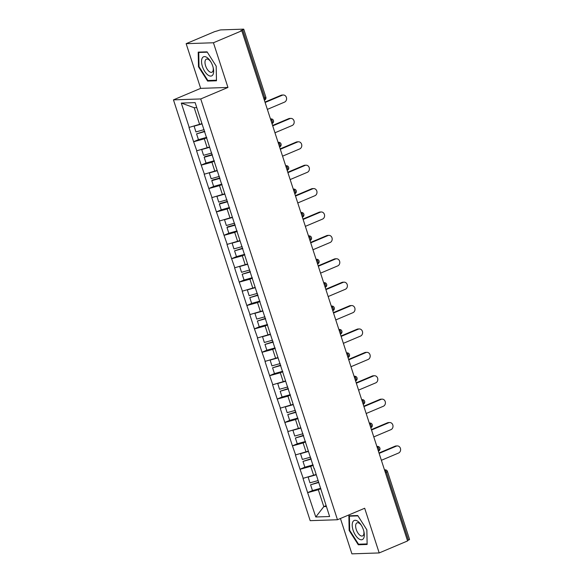 <?xml version="1.0" encoding="UTF-8"?>
<svg xmlns="http://www.w3.org/2000/svg" width="583" height="583" viewBox="0 0 583 583"><rect width="100%" height="100%" fill="white"/><g stroke="black" fill="none" stroke-linecap="round" stroke-linejoin="round"><path stroke-width="0.87" d="M340.428 518.498L351.913 553.85L379.198 552.939L407.583 540.944L241.814 30.768L213.436 42.763L186.145 43.674L200.669 88.361L173.457 99.861L310.185 520.663L337.47 519.745L200.741 98.95L173.457 99.861M186.145 43.674L214.529 31.679L217.794 30.761A2.398 0.379 -18 0 1 220.928 29.901L243.446 29.15A2.398 0.379 -18 0 1 243.774 29.23L265.848 97.164A2.398 0.379 -18 0 1 264.769 97.864L242.696 29.93L240.619 30.804L241.814 30.768M326.094 505.65L323.805 506.62L315.782 516.983L329.621 516.523L314.288 468.572M315.782 516.983L307.627 492.628L312.524 490.551M315.979 474.533L303 478.381L307.627 492.628M303.233 478.373L300.026 469.228L304.924 467.158M308.378 451.14L295.399 454.98L300.026 469.228M295.632 454.973L292.426 445.835L297.323 443.765M300.777 427.747L287.798 431.588L292.426 445.835M288.031 431.58L284.825 422.442L289.722 420.372M293.176 404.347L280.19 408.195L284.825 422.442M280.43 408.187L277.224 399.049L282.121 396.979M285.575 380.954L272.589 384.802L277.224 399.049M272.829 384.795L269.623 375.656L274.52 373.579M277.974 357.561L264.988 361.409L269.623 375.656M265.229 361.394L262.015 352.256L266.919 350.186M270.374 334.168L257.387 338.009L262.015 352.256M257.628 338.002L254.414 328.863L259.318 326.793M262.773 310.768L249.786 314.616L254.414 328.863M250.027 314.609L246.813 305.47L251.718 303.4M255.172 287.375L242.185 291.223L246.813 305.47M242.426 291.216L239.212 282.077L244.117 280M247.571 263.982L234.585 267.83L239.212 282.077M234.825 267.823L231.611 258.677L236.516 256.607M239.97 240.59L226.984 244.437L231.611 258.677M227.224 244.423L224.01 235.284L228.915 233.215M232.369 217.197L219.383 221.037L224.01 235.284M219.623 221.03L216.41 211.891L221.314 209.822M224.768 193.796L211.782 197.644L216.41 211.891M212.023 197.637L208.809 188.498L213.713 186.429M217.16 170.404L204.181 174.251L208.809 188.498M204.422 174.244L201.208 165.106L206.112 163.029M209.559 147.011L196.58 150.859L201.208 165.106M196.821 150.851L193.607 141.705L198.511 139.636M201.958 123.618L188.979 127.458L193.607 141.705M189.213 127.451L181.298 103.082L195.137 102.623L314.106 468.761M313.224 465.292L310.717 466.349L313.69 475.502M310.717 466.349L300.267 469.22M305.616 441.899L303.116 442.956L306.09 452.102M303.116 442.956L292.659 445.827M298.015 418.507L295.515 419.563L298.489 428.709M295.515 419.563L285.058 422.435M290.414 395.114L287.915 396.17L290.888 405.316M287.915 396.17L277.457 399.042M282.813 371.721L280.314 372.77L283.287 381.923M280.314 372.77L269.856 375.641M275.212 348.321L272.713 349.377L275.686 358.53M272.713 349.377L262.255 352.249M267.612 324.928L265.112 325.984L268.085 335.13M265.112 325.984L254.654 328.856M260.011 301.535L257.511 302.592L260.484 311.737L262.867 311.067M257.511 302.592L247.054 305.463M252.41 278.142L249.91 279.199L252.884 288.345M249.91 279.199L239.453 282.07M244.809 254.742L242.309 255.799L245.283 264.952L247.666 264.274M242.309 255.799L231.852 258.67M237.208 231.349L234.709 232.406L237.682 241.551M234.709 232.406L224.251 235.277M229.607 207.956L227.108 209.013L230.081 218.159M227.108 209.013L216.65 211.884M222.006 184.563L219.507 185.62L222.48 194.766L224.863 194.095M219.507 185.62L209.049 188.491M214.406 161.17L211.906 162.227L214.872 171.373M211.906 162.227L201.448 165.091M206.805 137.77L204.305 138.827L207.271 147.98M204.305 138.827L193.847 141.698M242.696 29.93A2.398 0.379 -18 0 0 243.774 29.23M196.762 107.629L194.19 107.709L199.67 124.58L202.053 123.909M194.19 107.709L181.298 103.082M408.457 540.113L386.383 472.179A2.398 0.379 162 0 0 387.469 471.479L409.543 539.413A2.398 0.379 162 0 1 408.457 540.113L407.444 540.536M379.198 552.939L364.681 508.252L337.47 519.745M200.669 88.361L227.953 87.45L213.436 42.763M227.953 87.45L200.741 98.95M320.825 488.692L318.318 489.749L323.805 506.62L326.378 506.532M318.318 489.749L307.868 492.613M216.206 66.163L207.074 51.843L198.213 52.135L198.482 66.754L207.614 81.081L216.475 80.782L216.206 66.163M348.874 515.824L349.144 530.443L358.275 544.77L367.137 544.471L366.867 529.852L357.736 515.532L348.874 515.824M209.042 80.476L207.614 81.081M199.014 66.528L198.482 66.754M359.704 544.165L358.275 544.77M349.676 530.224L349.144 530.443M267.357 109.385L284.526 102.127A3.673 3.185 88.1 0 0 286.53 97.988A3.673 3.185 88.1 0 0 283.287 95.007A3.673 3.185 88.1 0 0 282.289 95.226L265.112 102.484M282.289 95.226L281.093 95.269A3.673 3.185 -91.9 0 1 282.092 95.051L283.287 95.007M194.095 126.11L195.939 131.933L204.152 129.623M199.211 124.711L194.059 126.161M206.666 137.348L198.446 139.658L196.566 133.879L204.669 131.204M204.786 131.569L196.566 133.879M281.093 95.269L264.981 102.076M274.957 132.778L292.127 125.52A3.673 3.185 88.1 0 0 294.131 121.381A3.673 3.185 88.1 0 0 290.888 118.4A3.673 3.185 88.1 0 0 289.889 118.626L272.72 125.877M289.889 118.626L288.694 118.662A3.673 3.185 -91.9 0 1 289.693 118.444L290.888 118.4M201.696 149.51L203.54 155.326L211.753 153.016M209.661 147.302L207.293 147.965M206.812 148.104L201.66 149.554M214.267 160.74L206.047 163.051L204.174 157.279L204.618 156.747L212.27 154.597M212.387 154.969L204.174 157.279M288.694 118.662L272.582 125.469M282.558 156.171L299.735 148.92A3.673 3.185 88.1 0 0 301.732 144.773A3.673 3.185 88.1 0 0 298.489 141.8A3.673 3.185 88.1 0 0 297.49 142.019L280.321 149.277M297.49 142.019L296.295 142.055A3.673 3.185 -91.9 0 1 297.294 141.837L298.489 141.8M209.297 172.903L211.141 178.719L219.354 176.409M217.262 170.695L214.894 171.366M214.413 171.497L209.261 172.947M221.868 184.133L213.648 186.443L211.775 180.672L212.219 180.14L219.871 177.99M219.988 178.362L211.775 180.672M296.295 142.055L280.183 148.869M290.159 179.564L307.336 172.313A3.673 3.185 88.1 0 0 309.333 168.174A3.673 3.185 88.1 0 0 306.09 165.193A3.673 3.185 88.1 0 0 305.091 165.412L287.922 172.67M305.091 165.412L303.896 165.455A3.673 3.185 -91.9 0 1 304.894 165.229L306.09 165.193M216.898 196.296L218.742 202.112L226.955 199.801M222.014 194.897L216.861 196.34M229.469 207.526L221.249 209.836L219.376 204.065L219.82 203.533L227.472 201.383M227.589 201.754L219.376 204.065M303.896 165.455L287.783 172.262M297.76 202.964L314.937 195.706A3.673 3.185 88.1 0 0 316.933 191.567A3.673 3.185 88.1 0 0 313.69 188.586A3.673 3.185 88.1 0 0 312.692 188.805L295.523 196.063M312.692 188.805L311.497 188.848A3.673 3.185 -91.9 0 1 312.495 188.622L313.69 188.586M224.506 219.689L226.342 225.512L234.555 223.202M232.464 217.488L230.103 218.151M229.615 218.29L224.462 219.733M237.07 230.919L228.849 233.229L226.976 227.457L227.421 226.925L235.073 224.776M235.189 225.147L226.976 227.457M311.497 188.848L295.384 195.655M305.361 226.357L322.537 219.099A3.673 3.185 88.1 0 0 324.534 214.959A3.673 3.185 88.1 0 0 321.291 211.979A3.673 3.185 88.1 0 0 320.293 212.205L303.124 219.456M320.293 212.205L319.098 212.241A3.673 3.185 -91.9 0 1 320.096 212.023L321.291 211.979M232.107 243.089L233.943 248.905L242.164 246.594M240.065 240.881L237.704 241.544M237.215 241.683L232.063 243.133M244.671 254.319L236.45 256.629L234.577 250.85L242.674 248.176M242.79 248.54L234.577 250.85M319.098 212.241L302.992 219.048M212.933 74.704A10.377 4.912 -112.9 0 0 213.291 68.094A10.377 4.912 -112.9 0 0 210.325 61.055A10.377 4.912 -112.9 0 0 202.272 57.994A10.377 4.912 -112.9 0 0 204.706 71.374A10.377 4.912 -112.9 0 0 212.933 74.704M210.682 61.63A7.105 3.36 -112.9 0 0 206.367 59.16A7.105 3.36 -112.9 0 0 205.486 59.983A7.105 3.36 -112.9 0 0 206.557 68.109A7.105 3.36 -112.9 0 0 211.899 72.248A7.105 3.36 -112.9 0 0 212.78 71.425A7.105 3.36 -112.9 0 0 213.138 67.431M216.191 66.141L216.453 80.228L207.861 80.512L199.014 66.637L198.752 52.47L207.293 52.186M199.663 52.091L198.752 52.47M363.595 538.393A10.377 4.912 -112.9 0 0 363.952 531.783A10.377 4.912 -112.9 0 0 360.986 524.744A10.377 4.912 -112.9 0 0 352.934 521.683A10.377 4.912 -112.9 0 0 355.368 535.063A10.377 4.912 -112.9 0 0 363.595 538.393M361.343 525.319A7.105 3.36 -112.9 0 0 357.029 522.849A7.105 3.36 -112.9 0 0 356.147 523.672A7.105 3.36 -112.9 0 0 357.219 531.798A7.105 3.36 -112.9 0 0 362.56 535.937A7.105 3.36 -112.9 0 0 363.449 535.114A7.105 3.36 -112.9 0 0 363.799 531.12M366.853 529.83L367.115 543.917L358.523 544.209L349.676 530.326L349.414 516.159L357.955 515.875M350.325 515.78L349.414 516.159M312.962 249.75L330.138 242.492A3.673 3.185 88.1 0 0 332.135 238.352A3.673 3.185 88.1 0 0 328.892 235.372A3.673 3.185 88.1 0 0 327.894 235.598L310.724 242.849M327.894 235.598L326.699 235.634A3.673 3.185 -91.9 0 1 327.697 235.415L328.892 235.372M239.708 266.482L241.544 272.297L249.764 269.987M244.816 265.076L239.664 266.526M252.271 277.712L244.051 280.022L242.178 274.25L250.275 271.569M250.399 271.94L242.178 274.25M326.699 235.634L310.593 242.441M320.563 273.143L337.739 265.892A3.673 3.185 88.1 0 0 339.736 261.745A3.673 3.185 88.1 0 0 336.493 258.772A3.673 3.185 88.1 0 0 335.495 258.99L318.325 266.249M335.495 258.99L334.307 259.027A3.673 3.185 -91.9 0 1 335.305 258.808L336.493 258.772M247.309 289.875L249.145 295.69L257.365 293.38M255.267 287.674L252.905 288.337M252.417 288.468L247.272 289.919M259.872 301.105L251.652 303.415L249.779 297.643L257.875 294.962M257.999 295.333L249.779 297.643M334.307 259.027L318.194 265.841M328.171 296.543L345.34 289.285A3.673 3.185 88.1 0 0 347.337 285.145A3.673 3.185 88.1 0 0 344.094 282.165A3.673 3.185 88.1 0 0 343.096 282.383L325.926 289.642M343.096 282.383L341.908 282.427A3.673 3.185 -91.9 0 1 342.906 282.201L344.094 282.165M254.909 313.268L256.746 319.09L264.966 316.773M260.018 311.869L254.873 313.311M267.473 324.498L259.253 326.808L257.38 321.036L265.476 318.354M265.6 318.726L257.38 321.036M341.908 282.427L325.795 289.234M335.772 319.936L352.941 312.677A3.673 3.185 88.1 0 0 354.945 308.538A3.673 3.185 88.1 0 0 351.695 305.558A3.673 3.185 88.1 0 0 350.696 305.776L333.527 313.035M350.696 305.776L349.509 305.82A3.673 3.185 -91.9 0 1 350.507 305.601L351.695 305.558M262.51 336.661L264.347 342.483L272.567 340.173M270.468 334.46L268.107 335.123M267.619 335.261L262.474 336.704M275.074 347.891L266.854 350.208L264.981 344.429L273.077 341.747M273.201 342.119L264.981 344.429M349.509 305.82L333.396 312.626M343.372 343.329L360.542 336.07A3.673 3.185 88.1 0 0 362.546 331.931A3.673 3.185 88.1 0 0 359.296 328.95A3.673 3.185 88.1 0 0 358.297 329.176L341.128 336.427M358.297 329.176L357.109 329.213A3.673 3.185 -91.9 0 1 358.108 328.994L359.296 328.95M270.111 360.061L271.948 365.876L280.168 363.566M278.069 357.853L275.708 358.516M275.22 358.654L270.075 360.105M282.675 371.291L274.455 373.601L272.582 367.822L280.678 365.147M280.802 365.512L272.582 367.822M357.109 329.213L340.997 336.019M350.973 366.722L368.143 359.463A3.673 3.185 88.1 0 0 370.147 355.324A3.673 3.185 88.1 0 0 366.896 352.343A3.673 3.185 88.1 0 0 365.905 352.569L348.729 359.828M365.905 352.569L364.71 352.606A3.673 3.185 -91.9 0 1 365.709 352.387L366.896 352.343M277.712 383.454L279.549 389.269L287.769 386.959M285.67 381.246L283.309 381.916M282.821 382.047L277.676 383.497M290.276 394.684L282.063 396.994L280.183 391.222L288.279 388.54M288.403 388.912L280.183 391.222M364.71 352.606L348.598 359.419M358.574 390.114L375.744 382.863A3.673 3.185 88.1 0 0 377.748 378.717A3.673 3.185 88.1 0 0 374.505 375.744A3.673 3.185 88.1 0 0 373.506 375.962L356.33 383.22M373.506 375.962L372.311 376.006A3.673 3.185 -91.9 0 1 373.309 375.78L374.505 375.744M285.313 406.847L287.149 412.662L295.37 410.352M293.271 404.646L290.91 405.309M290.429 405.44L285.276 406.89M297.877 418.077L289.664 420.387L287.783 414.615L295.88 411.933M296.004 412.305L287.783 414.615M372.311 376.006L356.198 382.812M366.175 413.515L383.344 406.256A3.673 3.185 88.1 0 0 385.348 402.117A3.673 3.185 88.1 0 0 382.105 399.136A3.673 3.185 88.1 0 0 381.107 399.355L363.93 406.613M381.107 399.355L379.912 399.399A3.673 3.185 -91.9 0 1 380.91 399.173L382.105 399.136M292.914 430.239L294.75 436.062L302.971 433.752M300.872 428.039L298.511 428.702M298.03 428.84L292.877 430.283M305.477 441.469L297.264 443.78L295.384 438.008L303.481 435.326M303.605 435.698L295.384 438.008M379.912 399.399L363.799 406.205M373.776 436.907L390.945 429.649A3.673 3.185 88.1 0 0 392.949 425.51A3.673 3.185 88.1 0 0 389.706 422.529A3.673 3.185 88.1 0 0 388.708 422.748L371.531 430.006M388.708 422.748L387.513 422.792A3.673 3.185 -91.9 0 1 388.511 422.573L389.706 422.529M300.515 453.632L302.351 459.455L310.571 457.145M308.473 451.431L306.111 452.095M305.63 452.233L300.478 453.683M313.078 464.87L304.865 467.18L302.985 461.401L311.089 458.726M311.205 459.091L302.985 461.401M387.513 422.792L371.4 429.598M381.377 460.3L398.546 453.042A3.673 3.185 88.1 0 0 400.55 448.903A3.673 3.185 88.1 0 0 397.307 445.922A3.673 3.185 88.1 0 0 396.309 446.148L379.132 453.399M396.309 446.148L395.114 446.184A3.673 3.185 -91.9 0 1 396.112 445.966L397.307 445.922M308.115 477.032L309.952 482.848L318.172 480.538M316.073 474.824L313.712 475.488M313.231 475.626L308.079 477.076M320.679 488.262L312.466 490.573L310.586 484.801L318.69 482.119M318.806 482.491L310.586 484.801M395.114 446.184L379.001 452.991M263.756 98.294L264.769 97.864A2.398 1.13 67.1 0 1 264.507 100.108A2.398 2.398 0 0 0 265.848 97.164M384.518 469.971A2.398 1.13 -112.9 0 1 386.383 472.179L385.378 472.602M270.461 118.925L271.095 118.903A2.398 2.077 88.1 0 0 270.49 119.034M271.962 123.567L272.108 123.509A2.398 1.13 67.1 0 0 272.37 121.257A2.398 1.13 -112.9 0 0 270.497 119.049M278.696 142.303A2.398 2.077 88.1 0 0 278.091 142.427A2.398 1.13 -112.9 0 1 279.971 144.657A2.398 1.13 67.1 0 1 279.709 146.901A2.398 2.398 0 0 0 278.696 142.303L278.062 142.325M286.297 165.696A2.398 2.077 88.1 0 0 285.692 165.82A2.398 1.13 -112.9 0 1 287.572 168.05A2.398 1.13 67.1 0 1 287.31 170.294A2.398 2.398 0 0 0 286.297 165.696L285.663 165.718M293.898 189.089A2.398 2.077 88.1 0 0 293.293 189.213A2.398 1.13 -112.9 0 1 295.173 191.443A2.398 1.13 67.1 0 1 294.911 193.687A2.398 2.398 0 0 0 293.898 189.089L293.264 189.111M301.498 212.482A2.398 2.077 88.1 0 0 300.894 212.606A2.398 1.13 -112.9 0 1 302.774 214.836A2.398 1.13 67.1 0 1 302.511 217.08A2.398 2.398 0 0 0 301.498 212.482L300.864 212.504M308.465 235.896L309.099 235.875A2.398 2.077 88.1 0 0 308.494 236.006M309.974 240.539L310.112 240.48A2.398 1.13 67.1 0 0 310.375 238.228A2.398 1.13 -112.9 0 0 308.502 236.02M316.066 259.297L316.7 259.275A2.398 2.077 88.1 0 0 316.095 259.399M317.575 263.931L317.713 263.873A2.398 1.13 67.1 0 0 317.975 261.629A2.398 1.13 -112.9 0 0 316.103 259.42M323.667 282.689L324.301 282.668A2.398 2.077 88.1 0 0 323.703 282.791M325.176 287.324L325.314 287.266A2.398 1.13 67.1 0 0 325.576 285.021A2.398 1.13 -112.9 0 0 323.703 282.813M331.268 306.082L331.902 306.06A2.398 2.077 88.1 0 0 331.304 306.184M332.776 310.724L332.915 310.659A2.398 1.13 67.1 0 0 333.177 308.414A2.398 1.13 -112.9 0 0 331.312 306.206M338.869 329.475L339.503 329.453A2.398 2.077 88.1 0 0 338.905 329.577M340.377 334.117L340.516 334.059A2.398 1.13 67.1 0 0 340.778 331.807A2.398 1.13 -112.9 0 0 338.912 329.599M346.47 352.868L347.104 352.853A2.398 2.077 88.1 0 0 346.506 352.977M347.978 357.51L348.117 357.452A2.398 1.13 67.1 0 0 348.379 355.207A2.398 1.13 -112.9 0 0 346.513 352.992M354.07 376.268L354.712 376.246A2.398 2.077 88.1 0 0 354.107 376.37M355.579 380.903L355.717 380.845A2.398 1.13 67.1 0 0 355.98 378.6A2.398 1.13 -112.9 0 0 354.114 376.392M361.671 399.661L362.313 399.639A2.398 2.077 88.1 0 0 361.708 399.763M363.18 404.296L363.318 404.238A2.398 1.13 67.1 0 0 363.581 401.993A2.398 1.13 -112.9 0 0 361.715 399.785M369.272 423.054L369.913 423.032A2.398 2.077 88.1 0 0 369.309 423.156M370.781 427.696L370.926 427.63A2.398 1.13 67.1 0 0 371.182 425.386A2.398 1.13 -112.9 0 0 369.316 423.178M376.873 446.447L377.514 446.425A2.398 2.077 88.1 0 0 376.91 446.556M378.382 451.089L378.527 451.031A2.398 1.13 67.1 0 0 378.782 448.779A2.398 1.13 -112.9 0 0 376.917 446.571M384.474 469.847L385.115 469.825A2.398 2.077 88.1 0 0 384.51 469.949M272.108 123.509A2.398 2.398 0 0 0 271.095 118.903M310.112 240.48A2.398 2.398 0 0 0 309.099 235.875M317.713 263.873A2.398 2.398 0 0 0 316.7 259.275M325.314 287.266A2.398 2.398 0 0 0 324.301 282.668M332.915 310.659A2.398 2.398 0 0 0 331.902 306.06M340.516 334.059A2.398 2.398 0 0 0 339.503 329.453M348.117 357.452A2.398 2.398 0 0 0 347.104 352.853M355.717 380.845A2.398 2.398 0 0 0 354.712 376.246M363.318 404.238A2.398 2.398 0 0 0 362.313 399.639M370.926 427.63A2.398 2.398 0 0 0 369.913 423.032M378.527 451.031A2.398 2.398 0 0 0 377.514 446.425M387.469 471.479A2.398 2.398 0 0 0 385.115 469.825"/></g></svg>
